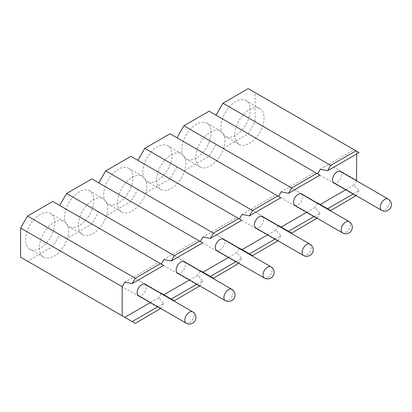 <?xml version="1.0" encoding="UTF-8"?>
<svg xmlns="http://www.w3.org/2000/svg" width="412" height="412" viewBox="0 0 412 412"><rect width="100%" height="100%" fill="white"/><g stroke="black" fill="none" stroke-linecap="round" stroke-linejoin="round"><path stroke-width="0.31" stroke-dasharray="2.06 1.54" d="M177.541 273.048A6.53 3.77 120 0 0 184.071 269.283A6.53 3.77 120 0 0 184.071 261.744M150.421 302.532L158.646 297.783L163.569 303.469L157.811 306.796M161.061 293.596L158.646 297.783M189.51 279.964L197.734 275.216L202.658 280.902L196.9 284.228M200.15 271.024L197.734 275.216M228.603 257.392L236.823 252.649L241.746 258.334L235.988 261.661M239.243 248.457L236.823 252.649M267.692 234.825L275.911 230.076L280.84 235.767L275.077 239.089M278.332 225.889L275.911 230.076M306.78 212.257L315 207.509L319.928 213.2L314.165 216.521M317.42 203.322L315 207.509M345.869 189.69L354.093 184.942L359.017 190.627L353.259 193.954M356.509 180.755L354.093 184.942M356.71 153.933L356.71 151.266L354.093 149.757L320.232 169.306M209.121 111.194L317.616 173.838L315 172.324L281.144 191.874M170.032 133.766L278.527 196.406L275.911 194.891L242.055 214.441M130.944 156.333L239.439 218.973L236.823 217.464L202.967 237.008M91.855 178.901L200.35 241.54L197.734 240.031L163.878 259.575M52.762 201.468L161.262 264.107L158.646 262.599L124.79 282.143M294.807 205.346A6.53 3.77 120 0 0 301.337 201.576A6.53 3.77 120 0 0 301.337 194.037M255.718 227.913A6.53 3.77 120 0 0 262.248 224.143A6.53 3.77 120 0 0 262.248 216.604M216.63 250.481A6.53 3.77 120 0 0 223.16 246.711A6.53 3.77 120 0 0 223.16 239.171M138.453 295.62A6.53 3.77 120 0 0 144.983 291.851A6.53 3.77 120 0 0 144.983 284.311M333.9 182.779A6.53 3.77 120 0 0 340.425 179.009A6.53 3.77 120 0 0 340.425 171.469M20.6 257.181L27.527 261.177L52.762 246.603L59.689 234.608L66.615 238.61L91.855 224.035L98.777 212.041L105.704 216.043L130.944 201.468L137.871 189.474L144.792 193.47L170.032 178.901L176.959 166.906L183.881 170.903L209.121 156.333L216.048 144.339L222.974 148.335L248.209 133.766L255.136 121.772L255.136 92.628L248.209 88.626M220.971 126.922A20.677 11.938 -60 0 1 229.999 106.116A20.677 11.938 -60 0 1 245.928 100.574A20.677 11.938 -60 0 1 245.928 124.45A20.677 11.938 -60 0 1 225.256 136.387A20.677 11.938 -60 0 1 220.971 126.922M25.523 239.763A20.677 11.938 -60 0 1 34.551 218.957A20.677 11.938 -60 0 1 50.48 213.416A20.677 11.938 -60 0 1 50.48 237.291A20.677 11.938 -60 0 1 29.808 249.229A20.677 11.938 -60 0 1 25.523 239.763M64.612 217.196A20.677 11.938 -60 0 1 73.64 196.39A20.677 11.938 -60 0 1 89.574 190.849A20.677 11.938 -60 0 1 89.574 214.724A20.677 11.938 -60 0 1 68.897 226.662A20.677 11.938 -60 0 1 64.612 217.196M103.706 194.629A20.677 11.938 -60 0 1 112.728 173.818A20.677 11.938 -60 0 1 128.662 168.281A20.677 11.938 -60 0 1 128.662 192.157A20.677 11.938 -60 0 1 107.985 204.095A20.677 11.938 -60 0 1 103.706 194.629M142.794 172.062A20.677 11.938 -60 0 1 151.817 151.25A20.677 11.938 -60 0 1 167.751 145.714A20.677 11.938 -60 0 1 167.751 169.584A20.677 11.938 -60 0 1 147.074 181.522A20.677 11.938 -60 0 1 142.794 172.062M181.883 149.489A20.677 11.938 -60 0 1 190.905 128.683A20.677 11.938 -60 0 1 206.839 123.142A20.677 11.938 -60 0 1 206.839 147.017A20.677 11.938 -60 0 1 186.162 158.955A20.677 11.938 -60 0 1 181.883 149.489M195.731 157.487A20.677 11.938 120 0 0 200.016 166.953A20.677 11.938 120 0 0 220.693 155.015A20.677 11.938 120 0 0 220.693 131.14A20.677 11.938 120 0 0 204.759 136.681A20.677 11.938 120 0 0 195.731 157.487M234.825 134.92A20.677 11.938 120 0 0 239.104 144.385A20.677 11.938 120 0 0 259.781 132.448A20.677 11.938 120 0 0 259.781 108.572A20.677 11.938 120 0 0 243.847 114.114A20.677 11.938 120 0 0 234.825 134.92M39.377 247.761A20.677 11.938 120 0 0 43.657 257.227A20.677 11.938 120 0 0 64.334 245.289A20.677 11.938 120 0 0 64.334 221.414A20.677 11.938 120 0 0 48.4 226.95A20.677 11.938 120 0 0 39.377 247.761M78.465 225.194A20.677 11.938 120 0 0 82.745 234.655A20.677 11.938 120 0 0 103.422 222.722A20.677 11.938 120 0 0 103.422 198.847A20.677 11.938 120 0 0 87.488 204.383A20.677 11.938 120 0 0 78.465 225.194M117.554 202.622A20.677 11.938 120 0 0 121.839 212.087A20.677 11.938 120 0 0 142.511 200.15A20.677 11.938 120 0 0 142.511 176.279A20.677 11.938 120 0 0 126.582 181.816A20.677 11.938 120 0 0 117.554 202.622M156.642 180.054A20.677 11.938 120 0 0 160.927 189.52A20.677 11.938 120 0 0 181.599 177.582A20.677 11.938 120 0 0 181.599 153.707A20.677 11.938 120 0 0 165.67 159.248A20.677 11.938 120 0 0 156.642 180.054M27.527 261.177L135.254 323.374M163.569 303.469L160.69 308.459M52.762 246.603L160.489 308.799M59.689 234.608L161.262 293.251M66.615 238.61L174.343 300.806M202.658 280.902L199.779 285.892M91.855 224.035L199.578 286.232M98.777 212.041L200.35 270.684M105.704 216.043L213.431 278.234M241.746 258.334L238.867 263.32M130.944 201.468L238.672 263.665M137.871 189.474L239.439 248.117M144.792 193.47L252.52 255.667M280.84 235.767L277.956 240.752M170.032 178.901L277.76 241.097M176.959 166.906L278.527 225.549M183.881 170.903L291.608 233.099M319.928 213.2L317.049 218.185M209.121 156.333L316.849 218.53M216.048 144.339L317.616 202.977M222.974 148.335L330.702 210.532M359.017 190.627L356.138 195.618M248.209 133.766L355.937 195.963M255.136 121.772L356.71 180.41M255.136 92.628L356.71 151.266M359.017 152.6L354.093 149.757M319.928 175.167L315 172.324M280.84 197.734L275.911 194.891M241.746 220.307L236.823 217.464M202.658 242.874L197.734 240.031M163.569 265.441L158.646 262.599M231.776 289.286A6.53 3.77 -60 0 1 231.776 296.825A6.53 3.77 -60 0 1 225.251 300.595M388.135 199.011A6.53 3.77 -60 0 1 388.135 206.551A6.53 3.77 -60 0 1 381.605 210.321M349.046 221.579A6.53 3.77 -60 0 1 350.396 224.571A6.53 3.77 -60 0 1 347.548 231.142A6.53 3.77 -60 0 1 342.516 232.888M309.958 244.151A6.53 3.77 -60 0 1 311.307 247.138A6.53 3.77 -60 0 1 308.459 253.71A6.53 3.77 -60 0 1 303.428 255.455M270.869 266.719A6.53 3.77 -60 0 1 272.219 269.706A6.53 3.77 -60 0 1 269.371 276.277A6.53 3.77 -60 0 1 264.339 278.028M192.687 311.853A6.53 3.77 -60 0 1 194.042 314.84A6.53 3.77 -60 0 1 191.189 321.412A6.53 3.77 -60 0 1 186.157 323.163M220.693 131.14L206.839 123.142M200.016 166.953L186.162 158.955M259.781 108.572L245.928 100.574M239.104 144.385L225.256 136.387M64.334 221.414L50.48 213.416M43.657 257.227L29.808 249.229M103.422 198.847L89.574 190.849M82.745 234.655L68.897 226.662M142.511 176.279L128.662 168.281M121.839 212.087L107.985 204.095M181.599 153.707L167.751 145.714M160.927 189.52L147.074 181.522"/><path stroke-width="0.62" d="M231.776 289.286L184.071 261.744A6.53 3.77 120 0 0 179.04 263.489A6.53 3.77 120 0 0 176.187 270.061A6.53 3.77 120 0 0 177.541 273.048L225.251 300.595A6.53 3.77 -60 0 1 223.896 297.603A6.53 3.77 -60 0 1 226.744 291.037A6.53 3.77 -60 0 1 231.776 289.286A6.53 6.53 0 0 1 234.165 298.206A6.53 6.53 0 0 1 225.251 300.595M122.173 315.819L122.173 286.675L124.79 282.143L132.175 283.564L135.254 278.234L27.527 216.037L20.6 228.037L20.6 257.181L124.79 317.333L150.421 302.532M189.51 279.964L163.878 294.76L161.262 293.251L161.061 293.596M228.603 257.392L202.967 272.193L200.35 270.684L200.15 271.024M267.692 234.825L242.055 249.626L239.439 248.117L239.243 248.457M306.78 212.257L281.144 227.058L278.527 225.549L278.332 225.889M345.869 189.69L320.232 204.491L317.616 202.977L317.42 203.322M356.71 153.933L356.509 180.755M317.616 173.838L320.232 169.306L327.622 170.728L330.702 165.397L355.937 150.823L359.017 152.6L327.622 170.728M278.527 196.406L281.144 191.874L288.534 193.295L291.608 187.965L183.881 125.768L176.959 137.763M239.439 218.973L242.055 214.441L249.44 215.862L252.52 210.532L144.792 148.335L137.871 160.33M200.35 241.54L202.967 237.008L210.352 238.43L213.431 233.099L105.704 170.903L98.777 182.897M161.262 264.107L163.878 259.575L171.263 260.997L174.343 255.667L66.615 193.47L59.689 205.464M293.457 202.359A6.53 3.77 120 0 0 294.807 205.346L342.516 232.888A6.53 3.77 -60 0 1 341.167 229.901A6.53 3.77 -60 0 1 344.015 223.33A6.53 3.77 -60 0 1 349.046 221.579L301.337 194.037A6.53 3.77 120 0 0 296.305 195.788A6.53 3.77 120 0 0 293.457 202.359M254.369 224.926A6.53 3.77 120 0 0 255.718 227.913L303.428 255.455A6.53 3.77 -60 0 1 302.073 252.468A6.53 3.77 -60 0 1 304.926 245.897A6.53 3.77 -60 0 1 309.958 244.151L262.248 216.604A6.53 3.77 120 0 0 257.217 218.355A6.53 3.77 120 0 0 254.369 224.926M215.28 247.494A6.53 3.77 120 0 0 216.63 250.481L264.339 278.028A6.53 3.77 -60 0 1 262.985 275.036A6.53 3.77 -60 0 1 265.838 268.464A6.53 3.77 -60 0 1 270.869 266.719L223.16 239.171A6.53 3.77 120 0 0 218.128 240.922A6.53 3.77 120 0 0 215.28 247.494M137.098 292.628A6.53 3.77 120 0 0 138.453 295.62L186.157 323.163A6.53 3.77 -60 0 1 184.808 320.176A6.53 3.77 -60 0 1 187.656 313.604A6.53 3.77 -60 0 1 192.687 311.853L144.983 284.311A6.53 3.77 120 0 0 139.951 286.057A6.53 3.77 120 0 0 137.098 292.628M332.546 179.787A6.53 3.77 120 0 0 333.9 182.779L381.605 210.321A6.53 3.77 -60 0 1 380.255 207.334A6.53 3.77 -60 0 1 383.103 200.762A6.53 3.77 -60 0 1 388.135 199.011L340.425 171.469A6.53 3.77 120 0 0 335.399 173.22A6.53 3.77 120 0 0 332.546 179.787M122.173 286.675L20.6 228.037M132.175 283.564L163.569 265.441L52.762 201.468L27.527 216.037M171.263 260.997L202.658 242.874L91.855 178.901L66.615 193.47M210.352 238.43L241.746 220.307L130.944 156.333L105.704 170.903M249.44 215.862L280.84 197.734L170.032 133.766L144.792 148.335M288.534 193.295L319.928 175.167L209.121 111.194L183.881 125.768M355.937 150.823L248.209 88.626L222.974 103.201L216.048 115.195M160.69 308.459L135.254 323.374L124.79 317.333M157.811 306.796L132.175 321.597M199.779 285.892L174.343 300.806L163.878 294.76M196.9 284.228L171.263 299.03M238.867 263.32L213.431 278.234L202.967 272.193M235.988 261.661L210.352 276.457M277.956 240.752L252.52 255.667L242.055 249.626M275.077 239.089L249.44 253.89M317.049 218.185L291.608 233.099L281.144 227.058M314.165 216.521L288.534 231.323M356.138 195.618L330.702 210.532L320.232 204.491M353.259 193.954L327.622 208.755M222.974 103.201L330.702 165.397M160.489 263.665L135.254 278.234M199.578 241.097L174.343 255.667M238.672 218.53L213.431 233.099M277.76 195.958L252.52 210.532M316.849 173.39L291.608 187.965M381.605 210.321A6.53 6.53 0 0 0 390.524 207.931A6.53 6.53 0 0 0 388.135 199.011M342.516 232.888A6.53 6.53 0 0 0 352.312 227.233A6.53 6.53 0 0 0 349.046 221.579M303.428 255.455A6.53 6.53 0 0 0 313.223 249.806A6.53 6.53 0 0 0 309.958 244.151M264.339 278.028A6.53 6.53 0 0 0 274.129 272.373A6.53 6.53 0 0 0 270.869 266.719M186.157 323.163A6.53 6.53 0 0 0 195.952 317.508A6.53 6.53 0 0 0 192.687 311.853"/></g></svg>
